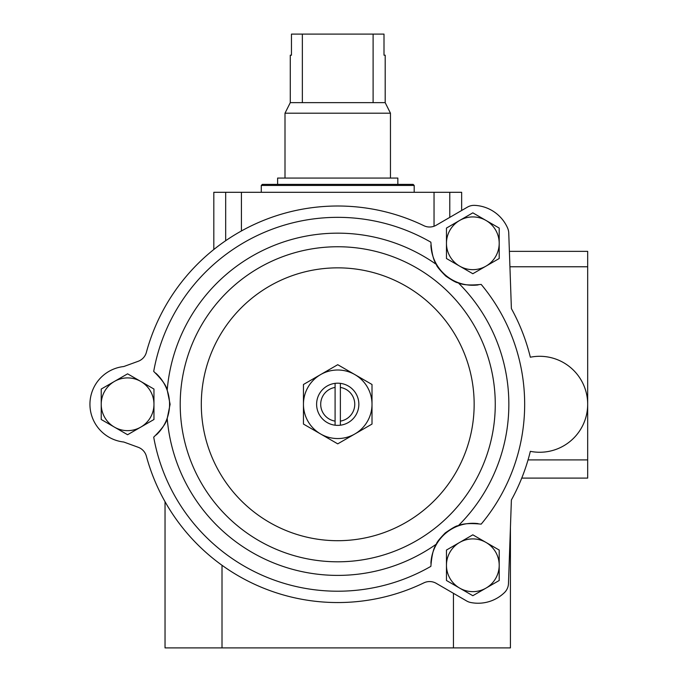 <?xml version="1.0" encoding="UTF-8"?>
<svg xmlns="http://www.w3.org/2000/svg" width="682" height="682" viewBox="0 0 682 682"><rect width="100%" height="100%" fill="white"/><g stroke="black" fill="none" stroke-linecap="round" stroke-linejoin="round"><path stroke-width="1.02" d="M213.816 249.501L213.816 192.298L461.654 192.298L461.654 210.482L467.443 207.132A13.18 13.18 0 0 1 474.698 205.367A37.97 37.97 0 0 1 507.672 228.197A13.18 13.18 0 0 1 508.746 232.971L509.386 251.36L587.679 251.36L587.679 478.099L521.747 478.099A198.274 198.274 0 0 1 511.389 499.966L510.426 527.425L510.426 647.9L222.008 647.9L222.008 565.276M340.369 387.436L340.369 421.118A17.05 17.05 0 0 0 340.369 387.436L340.369 383.352A21.091 21.091 0 0 1 340.369 425.21L340.369 421.118M335.092 421.118L335.092 387.436A17.05 17.05 0 0 0 335.092 421.118L335.092 425.21A21.091 21.091 0 0 1 335.092 383.352L335.092 387.436M335.092 383.352A21.091 21.091 0 0 1 340.369 383.352M340.369 425.21A21.091 21.091 0 0 1 335.092 425.21M167.209 390.061A171.114 171.114 0 0 1 436.514 264.556C436.199 265.682 439.285 269.526 445.781 276.082C452.848 280.865 456.983 283.09 458.193 282.749A171.114 171.114 0 0 1 458.193 525.813C457.136 525.302 452.814 527.68 445.227 532.94C439.293 539.07 436.386 542.753 436.514 544.006A171.114 171.114 0 0 1 167.209 418.492L170.108 404.281L167.209 390.061C166.382 385.662 161.881 379.448 153.706 371.417A186.936 186.936 0 0 1 430.871 242.195C431.783 253.636 433.658 261.087 436.514 264.556M180.21 404.281A157.525 157.525 0 0 1 416.497 267.856A157.525 157.525 0 0 1 416.497 540.698A157.525 157.525 0 0 1 180.21 404.281M458.193 282.749C462.106 284.948 469.77 285.511 481.185 284.42A186.936 186.936 0 0 1 481.185 524.134C469.762 523.043 462.098 523.606 458.193 525.813M436.514 544.006C433.658 547.476 431.783 554.926 430.871 566.358A186.936 186.936 0 0 1 153.706 437.145C161.881 429.106 166.382 422.891 167.209 418.492M123.774 366.532A37.97 37.97 0 0 0 123.774 442.021L138.165 447.264A13.18 13.18 0 0 1 146.374 456.198A13.18 13.18 0 0 0 138.165 447.264L123.774 442.021A37.97 37.97 0 0 1 123.774 366.532L138.165 361.298A13.18 13.18 0 0 0 146.374 352.355A198.274 198.274 0 0 1 423.872 225.699A13.18 13.18 0 0 0 436.216 225.231L467.443 207.132A13.18 13.18 0 0 1 474.698 205.367M156.289 434.92A41.977 41.977 0 0 0 155.811 373.199M430.905 245.281A41.977 41.977 0 0 0 478.193 284.923M478.15 523.631A41.977 41.977 0 0 0 430.905 563.323M508.746 232.971L511.389 308.596A198.274 198.274 0 0 1 530.34 357.215A47.987 47.987 0 0 1 587.679 404.281A47.987 47.987 0 0 1 530.34 451.339A198.274 198.274 0 0 1 511.389 499.966L508.465 583.587A13.18 13.18 0 0 1 504.433 592.624A37.97 37.97 0 0 1 470.725 602.513A13.18 13.18 0 0 1 466.676 600.987L436.216 583.332A13.18 13.18 0 0 0 423.872 582.863A198.274 198.274 0 0 1 146.374 456.198M165.035 647.9L165.035 501.679L165.035 647.9L222.008 647.9M127.594 373.83L153.962 389.055L153.962 419.498L127.594 434.724L101.226 419.498L101.226 389.055L127.594 373.83M140.782 427.111A26.368 26.368 0 0 1 101.226 404.281A26.368 26.368 0 0 1 140.782 381.443A26.368 26.368 0 0 1 140.782 427.111M472.831 212.844L499.198 228.069L499.198 258.512L472.831 273.729L446.463 258.512L446.463 228.069L472.831 212.844M486.01 266.125A26.368 26.368 0 0 1 446.463 243.286A26.368 26.368 0 0 1 486.01 220.457A26.368 26.368 0 0 1 486.01 266.125M472.831 534.824L499.198 550.05L499.198 580.493L472.831 595.71L446.463 580.493L446.463 550.05L472.831 534.824M486.01 588.106A26.368 26.368 0 0 1 446.463 565.267A26.368 26.368 0 0 1 486.01 542.437A26.368 26.368 0 0 1 486.01 588.106M337.735 364.7L372.005 384.486L372.005 424.068L337.735 443.854L303.456 424.068L303.456 384.486L337.735 364.7M354.87 374.597A34.279 34.279 0 0 1 354.87 433.965A34.279 34.279 0 0 1 303.456 404.281A34.279 34.279 0 0 1 354.87 374.597M587.679 251.36L509.386 251.36M414.196 185.444L261.274 185.444L262.323 184.387L413.139 184.387L414.196 185.444L414.196 192.298M373.105 34.1L373.105 102.65L385.194 102.65L385.194 55.191L384 55.191L384 34.1L291.461 34.1L291.461 55.191L290.276 55.191L290.276 102.65L284.999 113.195L284.999 178.062M302.356 34.1L302.356 102.65L290.276 102.65M385.194 102.65L390.462 113.195L284.999 113.195M373.105 102.65L302.356 102.65M390.462 113.195L390.462 178.062M397.845 184.387L397.845 178.062L277.617 178.062L277.617 184.387L262.323 184.387M449.779 192.298L449.779 217.362M453.453 647.9L453.453 593.323M201.301 404.281A136.434 136.434 0 0 1 405.943 286.125A136.434 136.434 0 0 1 405.943 522.429A136.434 136.434 0 0 1 201.301 404.281M225.682 192.298L225.682 240.703M241.419 192.298L241.419 230.968M434.042 192.298L434.042 226.236M587.679 459.898L528.047 459.898M587.679 266.773L509.931 266.773M261.274 185.444L261.274 192.298"/></g></svg>
